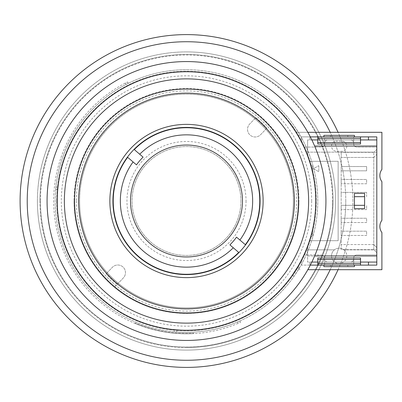 <?xml version="1.0" encoding="UTF-8"?>
<svg xmlns="http://www.w3.org/2000/svg" width="402" height="402" viewBox="0 0 402 402"><rect width="100%" height="100%" fill="white"/><g stroke="black" fill="none" stroke-linecap="round" stroke-linejoin="round"><path stroke-width="0.3" stroke-dasharray="2.01 1.51" d="M330.193 269.697A159.272 159.272 0 0 0 330.193 132.303M338.052 269.697A166.398 166.398 0 0 0 338.052 132.303M56.737 201A129.761 129.761 0 0 0 186.498 330.761A129.761 129.761 0 0 0 316.258 201A129.761 129.761 0 0 1 186.498 330.761A129.761 129.761 0 0 1 56.737 201A129.761 129.761 0 0 1 186.498 71.239A129.761 129.761 0 0 1 316.258 201A129.761 129.761 0 0 0 186.498 71.239A129.761 129.761 0 0 0 56.737 201M352.896 201A166.398 166.398 0 0 0 186.498 34.602A166.398 166.398 0 0 0 20.1 201A166.398 166.398 0 0 0 186.498 367.398A166.398 166.398 0 0 0 352.896 201M345.77 201A159.272 159.272 0 0 0 186.498 41.728A159.272 159.272 0 0 0 27.225 201A159.272 159.272 0 0 0 186.498 360.272A159.272 159.272 0 0 0 345.77 201M186.498 51.903A149.097 149.097 0 0 0 37.401 201A149.097 149.097 0 0 0 186.498 350.097A149.097 149.097 0 0 0 335.595 201A149.097 149.097 0 0 0 186.498 51.903M40.456 201A146.042 146.042 0 0 0 186.498 347.042A146.042 146.042 0 0 0 332.539 201A146.042 146.042 0 0 1 186.498 347.042A146.042 146.042 0 0 1 40.456 201A146.042 146.042 0 0 1 186.498 54.958A146.042 146.042 0 0 1 332.539 201A146.042 146.042 0 0 0 186.498 54.958A146.042 146.042 0 0 0 40.456 201M37.401 201A149.097 149.097 0 0 0 186.498 350.097A149.097 149.097 0 0 0 335.595 201A149.097 149.097 0 0 0 186.498 51.903A149.097 149.097 0 0 0 37.401 201A149.097 149.097 0 0 0 186.498 350.097A149.097 149.097 0 0 0 335.595 201A149.097 149.097 0 0 0 186.498 51.903A149.097 149.097 0 0 0 37.401 201M294.535 126.409L299.992 135.012A131.288 131.288 0 0 1 299.555 267.737L294.043 276.305L299.555 267.737A131.288 131.288 0 0 0 299.992 135.012L294.535 126.409L292.862 127.565L294.535 126.409M186.498 69.712A131.288 131.288 0 0 1 317.786 201A131.288 131.288 0 0 1 186.498 332.288A131.288 131.288 0 0 0 237.562 321.947L239.899 320.937L237.562 321.947A131.288 131.288 0 0 1 186.498 332.288A131.288 131.288 0 0 0 317.786 201A131.288 131.288 0 0 0 186.498 69.712A131.288 131.288 0 0 0 55.958 187.03A131.288 131.288 0 0 1 186.498 69.712M186.498 332.288A131.288 131.288 0 0 1 176.719 331.921L174.182 331.705A131.288 131.288 0 0 0 186.498 332.288A131.288 131.288 0 0 1 174.182 331.705L176.719 331.921A131.288 131.288 0 0 0 186.498 332.288M55.958 187.03L55.712 189.563A131.288 131.288 0 0 1 125.982 84.495L128.248 83.345L125.982 84.495A131.288 131.288 0 0 0 55.712 189.563L55.958 187.03L57.983 187.211L57.737 189.744L57.983 187.211L55.958 187.03M315.746 201A129.253 129.253 0 0 0 186.498 71.747A129.253 129.253 0 0 0 57.245 201A129.253 129.253 0 0 1 186.498 71.747A129.253 129.253 0 0 1 315.746 201A129.253 129.253 0 0 0 193.402 71.933A129.253 129.253 0 0 0 57.983 187.211A129.253 129.253 0 0 1 193.402 71.933A129.253 129.253 0 0 1 315.746 201A129.253 129.253 0 0 0 186.498 71.747A129.253 129.253 0 0 0 57.245 201A129.253 129.253 0 0 1 186.498 71.747A129.253 129.253 0 0 1 315.746 201A129.253 129.253 0 0 1 186.498 330.253A129.253 129.253 0 0 1 57.245 201A129.253 129.253 0 0 0 186.498 330.253A129.253 129.253 0 0 0 315.746 201A129.253 129.253 0 0 1 186.498 330.253A129.253 129.253 0 0 1 57.245 201A129.253 129.253 0 0 0 186.498 330.253A129.253 129.253 0 0 0 315.746 201A129.253 129.253 0 0 1 176.91 329.896A129.253 129.253 0 0 0 315.746 201M55.712 189.563A131.288 131.288 0 0 0 174.182 331.705L174.373 329.68L176.91 329.896L174.373 329.68L174.182 331.705A131.288 131.288 0 0 1 55.712 189.563L57.737 189.744L55.712 189.563M134.966 323.409A132.811 132.811 0 0 0 193.839 333.61A132.811 132.811 0 0 1 134.966 323.409L135.162 322.937L134.966 323.409M238.185 323.344A132.811 132.811 0 0 1 53.687 201A132.811 132.811 0 0 1 125.303 83.124L127.57 81.973L125.303 83.124L125.982 84.495L125.303 83.124A132.811 132.811 0 0 0 53.687 201A132.811 132.811 0 0 0 238.185 323.344L240.517 322.329L238.185 323.344L237.562 321.947L238.185 323.344M296.54 132.002A10.176 10.176 0 0 0 298.993 132.303L307.826 132.303A139.429 139.429 0 0 1 325.927 201A139.429 139.429 0 0 0 186.498 61.571A139.429 139.429 0 0 0 47.069 201A139.429 139.429 0 0 0 186.498 340.429A139.429 139.429 0 0 0 325.927 201A139.429 139.429 0 0 0 186.498 61.571A139.429 139.429 0 0 0 47.069 201A139.429 139.429 0 0 0 186.498 340.429A139.429 139.429 0 0 0 325.927 201A139.429 139.429 0 0 1 307.826 269.697L381.9 269.697L381.9 232.547A10.176 10.176 0 0 1 381.9 220.336L381.9 181.664A10.176 10.176 0 0 1 381.9 169.453L381.9 132.303L298.993 132.303A10.176 10.176 0 0 1 295.616 131.725L296.54 132.002L296.018 132.364A129.253 129.253 0 0 1 297.359 267.451A129.253 129.253 0 0 0 303.957 147.062L321.55 147.062L303.957 147.062A129.253 129.253 0 0 0 295.616 131.725L296.018 132.364M376.81 139.936L350.655 139.936A3.055 3.055 0 0 1 353.71 142.991L353.71 144.006A3.055 3.055 0 0 0 356.76 147.062L376.81 147.062L356.76 147.062A3.055 3.055 0 0 1 353.71 144.006L353.71 136.886L376.81 136.886L376.81 249.853L343.931 249.853A7.633 7.633 0 0 0 331.524 255.803A7.633 7.633 0 0 1 339.157 248.17A7.633 7.633 0 0 1 346.79 255.803A7.633 7.633 0 0 1 339.157 263.436A7.633 7.633 0 0 1 331.524 255.803A7.633 7.633 0 0 0 334.786 262.064L327.655 262.064A3.055 3.055 0 0 1 324.6 259.009A3.055 3.055 0 0 0 327.655 262.064L307.605 262.064L307.605 246.15A129.253 129.253 0 0 0 309.505 240.692L338.137 240.692L338.137 161.308L309.505 161.308A129.253 129.253 0 0 0 307.605 155.85L307.605 139.936L307.605 155.85A129.253 129.253 0 0 1 307.605 246.15L307.605 255.958L314.635 255.958M343.931 249.853A7.633 7.633 0 0 1 343.524 262.064A7.633 7.633 0 0 1 334.786 262.064L376.81 262.064L376.81 249.853L343.931 249.853M346.79 146.197A5.09 5.09 0 0 1 341.7 151.283L336.61 151.283A5.09 5.09 0 0 1 331.524 146.197A5.09 5.09 0 0 1 336.61 141.107L341.7 141.107A5.09 5.09 0 0 1 346.79 146.197A5.09 5.09 0 0 1 341.7 151.283L336.61 151.283A5.09 5.09 0 0 1 331.524 146.197A5.09 5.09 0 0 1 336.61 141.107L341.7 141.107A5.09 5.09 0 0 1 346.79 146.197M308.625 201A122.128 122.128 0 0 0 186.498 78.872A122.128 122.128 0 0 0 64.37 201A122.128 122.128 0 0 1 186.498 78.872A122.128 122.128 0 0 1 308.625 201A122.128 122.128 0 0 0 186.498 78.872A122.128 122.128 0 0 0 64.37 201A122.128 122.128 0 0 0 186.498 323.128A122.128 122.128 0 0 0 308.625 201A122.128 122.128 0 0 1 186.498 323.128A122.128 122.128 0 0 1 64.37 201A122.128 122.128 0 0 0 186.498 323.128A122.128 122.128 0 0 0 308.625 201M74.038 201A112.459 112.459 0 0 0 186.498 313.459A112.459 112.459 0 0 0 298.957 201A112.459 112.459 0 0 1 186.498 313.459A112.459 112.459 0 0 1 74.038 201A112.459 112.459 0 0 1 186.498 88.54A112.459 112.459 0 0 1 298.957 201A112.459 112.459 0 0 0 186.498 88.54A112.459 112.459 0 0 0 74.038 201M76.375 201A110.123 110.123 0 0 0 186.498 311.123A110.123 110.123 0 0 0 296.621 201A110.123 110.123 0 0 0 186.498 90.877A110.123 110.123 0 0 0 76.375 201M293.359 201A106.862 106.862 0 0 0 186.498 94.138A106.862 106.862 0 0 0 79.636 201A106.862 106.862 0 0 1 186.498 94.138A106.862 106.862 0 0 1 293.359 201A106.862 106.862 0 0 0 186.498 94.138A106.862 106.862 0 0 0 79.636 201A106.862 106.862 0 0 1 186.498 94.138A106.862 106.862 0 0 1 293.359 201A106.862 106.862 0 0 1 186.498 307.862A106.862 106.862 0 0 1 79.636 201A106.862 106.862 0 0 0 186.498 307.862A106.862 106.862 0 0 0 293.359 201A106.862 106.862 0 0 1 186.498 307.862A106.862 106.862 0 0 1 79.636 201A106.862 106.862 0 0 0 186.498 307.862A106.862 106.862 0 0 0 293.359 201M311.676 201A125.178 125.178 0 0 0 186.498 75.822A125.178 125.178 0 0 0 61.32 201A125.178 125.178 0 0 0 186.498 326.178A125.178 125.178 0 0 0 311.676 201M106.535 273.41L112.329 267.36A7.633 7.633 0 0 1 123.123 267.129A7.633 7.633 0 0 1 123.354 277.923L114.731 286.922A111.947 111.947 0 0 0 298.445 201A111.947 111.947 0 0 1 114.731 286.922L117.555 283.973A107.877 107.877 0 0 0 294.375 201A107.877 107.877 0 0 0 266.461 128.59L260.662 134.64A7.633 7.633 0 0 1 247.521 129.359A7.633 7.633 0 0 1 249.642 124.077L255.441 118.027A107.877 107.877 0 0 0 108.61 126.359A107.877 107.877 0 0 0 106.535 273.41L112.329 267.36A7.633 7.633 0 0 1 123.123 267.129A7.633 7.633 0 0 1 123.354 277.923L117.555 283.973M117.203 284.345A108.389 108.389 0 0 1 106.178 273.782A108.389 108.389 0 0 0 117.203 284.345M103.711 276.36A111.947 111.947 0 0 1 139.072 99.59A111.947 111.947 0 0 1 258.265 115.078A111.947 111.947 0 0 0 105.671 123.545A111.947 111.947 0 0 0 103.711 276.36M298.445 201A111.947 111.947 0 0 0 186.498 89.053A111.947 111.947 0 0 0 74.546 201A111.947 111.947 0 0 0 186.498 312.947A111.947 111.947 0 0 0 269.285 125.64A111.947 111.947 0 0 1 298.445 201M246.034 201A59.536 59.536 0 0 1 186.498 260.536A59.536 59.536 0 0 1 126.962 201A59.536 59.536 0 0 1 186.498 141.464A59.536 59.536 0 0 1 246.034 201M240.944 201A54.446 54.446 0 0 1 186.498 255.446A54.446 54.446 0 0 1 132.047 201A54.446 54.446 0 0 1 186.498 146.554A54.446 54.446 0 0 1 240.944 201A54.446 54.446 0 0 1 186.498 255.446A54.446 54.446 0 0 1 132.047 201A54.446 54.446 0 0 1 186.498 146.554A54.446 54.446 0 0 1 240.944 201M266.461 128.59L260.662 134.64A7.633 7.633 0 0 1 247.521 129.359A7.633 7.633 0 0 1 249.642 124.077L255.441 118.027M238.934 252.607A73.576 73.576 0 0 0 186.498 127.424A73.576 73.576 0 0 0 158.614 269.084A73.576 73.576 0 0 0 238.934 252.607M239.899 320.937L240.517 322.329L239.899 320.937M297.882 266.566A129.253 129.253 0 0 0 298.314 136.167A129.253 129.253 0 0 1 297.882 266.566L299.555 267.737L297.882 266.566L292.375 275.134L294.043 276.305L292.375 275.134M128.248 83.345L127.57 81.973L128.248 83.345M309.505 161.308A129.253 129.253 0 0 1 309.505 240.692L338.137 240.692L338.137 161.308L309.505 161.308M193.839 333.61L193.814 333.102A132.303 132.303 0 0 1 135.162 322.937A132.303 132.303 0 0 0 193.814 333.102L193.839 333.61M314.635 146.042L376.81 146.042M376.81 255.958L307.605 255.958L307.605 262.064L311.841 262.064M318.801 165.634L318.801 171.739L313.515 168.689L318.801 165.634L318.801 171.739L313.515 168.689L318.801 165.634M311.841 139.936L307.605 139.936L309.847 139.936L309.847 136.886L301.5 136.886L301.5 142.006L301.5 136.886L324.6 136.886L324.6 144.006A3.055 3.055 0 0 1 321.55 147.062A3.055 3.055 0 0 0 324.6 144.006L324.6 142.991A3.055 3.055 0 0 1 327.655 139.936A3.055 3.055 0 0 0 324.6 142.991L324.6 136.886L353.71 136.886L353.71 142.991A3.055 3.055 0 0 0 350.655 139.936L309.847 139.936L309.847 136.886L310.309 136.886M312.304 230.627A1.02 1.02 0 0 1 312.696 231.431L312.696 235.502A1.02 1.02 0 0 1 311.676 236.517L310.771 236.517L311.676 236.517A1.02 1.02 0 0 0 312.696 235.502L312.696 231.431A1.02 1.02 0 0 0 312.304 230.627M376.81 262.064L376.81 254.938L356.76 254.938A3.055 3.055 0 0 0 353.71 257.994L353.71 265.114L353.71 257.994A3.055 3.055 0 0 1 356.76 254.938L376.81 254.938L376.81 265.114L324.6 265.114L324.6 257.994A3.055 3.055 0 0 0 321.55 254.938L303.957 254.938L321.55 254.938A3.055 3.055 0 0 1 324.6 257.994L324.6 265.114L301.5 265.114L301.5 259.993L301.5 265.114L310.309 265.114M297.359 267.451L300.033 269.697L297.359 267.451M310.857 165.785L311.676 165.785A1.02 1.02 0 0 1 312.696 166.805L312.696 170.875A1.02 1.02 0 0 1 312.364 171.624A1.02 1.02 0 0 0 312.696 170.875L312.696 166.805A1.02 1.02 0 0 0 311.676 165.785L310.857 165.785M317.786 144.006L317.786 139.936L309.847 139.936L368.468 139.936L317.786 139.936L317.786 136.886M376.81 247.612L376.81 149.298L376.81 252.702L376.81 247.612L373.759 244.557L376.81 247.612M354.423 208.633L364.599 208.633L364.599 193.367L354.423 193.367L354.423 208.633M323.891 136.886L354.423 136.886L323.891 136.886L323.891 135.358L330.504 135.358L330.504 136.886L330.504 135.358L354.423 135.358L354.423 136.886M354.423 265.114L323.891 265.114L354.423 265.114L354.423 266.642L347.805 266.642L347.805 265.114L347.805 266.642L330.504 266.642L330.504 265.114L330.504 266.642L323.891 266.642L323.891 265.114M334.379 249.853L307.605 249.853L334.379 249.853M307.605 152.147L376.81 152.147L307.605 152.147M373.759 157.443L376.81 154.388L373.759 157.443L373.759 249.647L376.81 252.702L373.759 249.647L373.759 152.353L373.759 157.443L341.192 157.443L341.192 152.353L341.192 249.647L373.759 249.647L341.192 249.647L341.192 157.443L373.759 157.443M376.81 149.298L373.759 152.353L376.81 149.298M373.759 152.353L341.192 152.353L373.759 152.353M309.847 262.064L309.847 265.114L309.847 262.064M317.786 257.994L317.786 265.114M368.468 262.064L350.655 262.064A3.055 3.055 0 0 0 353.71 259.009A3.055 3.055 0 0 1 350.655 262.064L368.468 262.064L368.468 265.114M368.468 136.886L368.468 139.936M360.529 136.886L360.529 144.006M347.805 136.886L347.805 135.358L347.805 136.886M360.529 265.114L360.529 257.994M360.529 262.064L317.786 262.064M360.529 139.936L317.786 139.936M373.759 244.557L341.192 244.557L373.759 244.557M341.192 166.549L341.192 170.825L341.192 166.549L366.634 166.549L366.634 170.825L341.192 170.825L366.634 170.825L366.634 166.549L341.192 166.549M341.192 179.473L341.192 183.749L341.192 179.473L366.634 179.473L341.192 179.473M341.192 192.402L341.192 196.673L341.192 192.402L366.634 192.402L341.192 192.402M354.423 205.327L341.192 205.327L341.192 209.598L341.192 205.327L364.599 205.327M341.192 218.251L341.192 222.527L341.192 218.251L366.634 218.251L341.192 218.251M341.192 231.175L341.192 235.451L341.192 231.175L366.634 231.175L341.192 231.175M366.634 183.749L341.192 183.749L366.634 183.749L366.634 179.473L366.634 183.749M354.423 196.673L364.599 196.673M366.634 209.598L341.192 209.598L366.634 209.598L366.634 205.327L366.634 209.598M366.634 222.527L341.192 222.527L366.634 222.527L366.634 218.251L366.634 222.527M366.634 235.451L341.192 235.451L366.634 235.451L366.634 231.175L366.634 235.451M366.634 196.673L366.634 192.402L366.634 196.673M255.793 117.655A108.389 108.389 0 0 1 266.812 128.218A108.389 108.389 0 0 0 255.793 117.655M127.665 157.318L136.464 164.85M143.082 157.122L140.132 154.589M245.331 244.682L236.532 237.15M229.914 244.878L232.864 247.411M186.498 347.554A146.554 146.554 0 0 1 39.944 201A146.554 146.554 0 0 1 186.498 54.446A146.554 146.554 0 0 1 333.047 201A146.554 146.554 0 0 1 186.498 347.554M186.498 350.097A149.097 149.097 0 0 0 335.595 201M39.944 201A146.554 146.554 0 0 0 186.498 347.554A146.554 146.554 0 0 0 333.047 201A146.554 146.554 0 0 0 186.498 54.446A146.554 146.554 0 0 0 39.944 201M176.719 331.921L176.91 329.896L176.719 331.921M299.992 135.012L298.314 136.167L299.992 135.012"/><path stroke-width="0.6" d="M330.193 132.303A159.272 159.272 0 0 0 27.225 201A159.272 159.272 0 0 0 330.193 269.697M338.052 132.303A166.398 166.398 0 0 0 20.1 201A166.398 166.398 0 0 0 338.052 269.697M47.069 201A139.429 139.429 0 0 1 186.498 61.571A139.429 139.429 0 0 1 325.927 201A139.429 139.429 0 0 1 186.498 340.429A139.429 139.429 0 0 1 150.976 66.174A139.429 139.429 0 0 1 307.826 132.303L381.9 132.303L381.9 169.453A10.176 10.176 0 0 0 381.9 181.664L381.9 220.336A10.176 10.176 0 0 0 381.9 232.547L381.9 269.697L307.826 269.697A139.429 139.429 0 0 1 47.069 201M57.245 201A129.253 129.253 0 0 1 186.498 71.747A129.253 129.253 0 0 1 315.746 201A129.253 129.253 0 0 1 186.498 330.253A129.253 129.253 0 0 1 57.245 201M64.37 201A122.128 122.128 0 0 1 186.498 78.872A122.128 122.128 0 0 1 308.625 201A122.128 122.128 0 0 1 186.498 323.128A122.128 122.128 0 0 1 64.37 201M74.546 201A111.947 111.947 0 0 1 186.498 89.053A111.947 111.947 0 0 1 298.445 201A111.947 111.947 0 0 1 186.498 312.947A111.947 111.947 0 0 1 74.546 201M78.621 201A107.877 107.877 0 0 1 186.498 93.123A107.877 107.877 0 0 1 294.375 201A107.877 107.877 0 0 1 186.498 308.877A107.877 107.877 0 0 1 78.621 201M109.872 201A76.626 76.626 0 0 0 186.498 277.626A76.626 76.626 0 0 0 263.124 201A76.626 76.626 0 0 0 186.498 124.374A76.626 76.626 0 0 0 109.872 201M112.922 201A73.576 73.576 0 0 0 186.498 274.576A73.576 73.576 0 0 0 260.074 201A73.576 73.576 0 0 0 186.498 127.424A73.576 73.576 0 0 0 112.922 201M232.864 247.411L238.708 252.416A73.275 73.275 0 0 1 113.223 201A73.275 73.275 0 0 1 127.665 157.318L133.092 161.961A66.154 66.154 0 0 0 186.498 267.154A66.154 66.154 0 0 0 233.281 247.768L229.914 244.878A61.727 61.727 0 0 0 236.532 237.15L245.331 244.682A73.275 73.275 0 0 0 186.498 127.725A73.275 73.275 0 0 0 134.288 149.584L140.132 154.589M130.524 201A55.973 55.973 0 0 0 186.498 256.973A55.973 55.973 0 0 0 242.471 201A55.973 55.973 0 0 0 186.498 145.027A55.973 55.973 0 0 0 130.524 201A55.973 55.973 0 0 0 186.498 256.973A55.973 55.973 0 0 0 242.471 201A55.973 55.973 0 0 0 186.498 145.027A55.973 55.973 0 0 0 130.524 201M133.092 161.961L136.464 164.85A61.727 61.727 0 0 1 143.082 157.122L134.288 149.584M239.904 240.039A66.154 66.154 0 0 0 186.498 134.846A66.154 66.154 0 0 0 139.71 154.232M297.882 266.566L292.375 275.134M314.635 255.958L376.81 255.958L376.81 146.042L314.635 146.042M364.599 193.367L364.599 208.633L354.423 208.633L354.423 193.367L364.599 193.367M317.786 139.936L311.841 139.936M360.529 262.064L376.81 262.064L376.81 255.958M376.81 146.042L376.81 139.936L360.529 139.936M317.786 262.064L311.841 262.064M310.309 136.886L376.81 136.886L376.81 139.936M376.81 262.064L376.81 265.114L368.468 265.114L368.468 262.064M310.309 265.114L368.468 265.114M317.786 136.886L317.786 144.006L360.529 144.006L360.529 136.886M317.786 265.114L317.786 257.994L360.529 257.994L360.529 263.591L317.786 263.591M368.468 136.886L368.468 139.936M323.891 136.886L323.891 135.358L354.423 135.358L354.423 136.886M360.529 265.114L360.529 263.591M323.891 265.114L323.891 266.642L354.423 266.642L354.423 265.114M317.786 142.479L360.529 142.479M317.786 259.521L360.529 259.521M364.599 196.673L354.423 196.673M364.599 205.327L354.423 205.327M238.708 252.416L233.281 247.768M317.786 138.409L360.529 138.409"/></g></svg>
